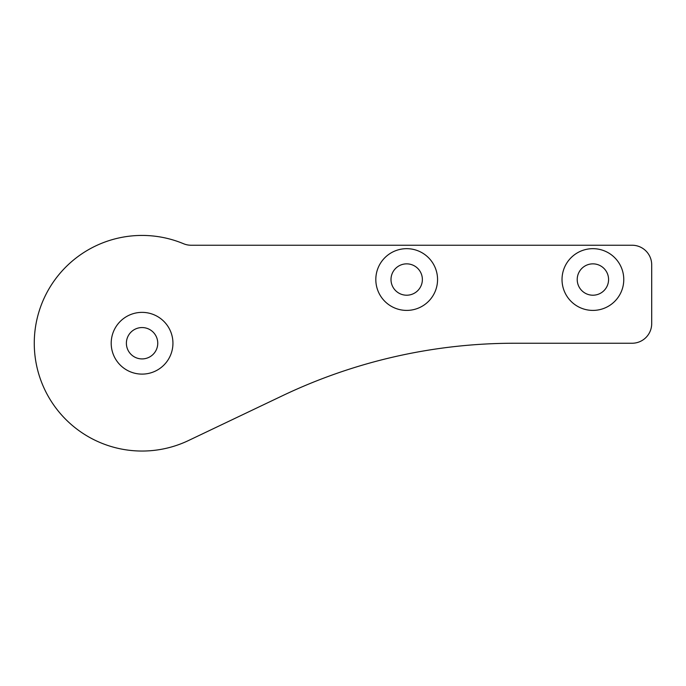<?xml version="1.0" encoding="UTF-8"?>
<svg xmlns="http://www.w3.org/2000/svg" width="686" height="686" viewBox="0 0 686 686"><rect width="100%" height="100%" fill="white"/><g stroke="black" fill="none" stroke-linecap="round" stroke-linejoin="round"><path stroke-width="0.51" stroke-dasharray="3.43 2.57" d="M157.754 343.24A15.684 15.684 0 0 0 142.071 327.556A15.684 15.684 0 0 0 126.387 343.24A15.684 15.684 0 0 0 142.071 358.915A15.684 15.684 0 0 0 157.754 343.24M608.576 279.536A15.684 15.684 0 0 0 592.893 263.853A15.684 15.684 0 0 0 577.218 279.536A15.684 15.684 0 0 0 592.893 295.212A15.684 15.684 0 0 0 608.576 279.536M422.37 279.536A15.684 15.684 0 0 0 406.687 263.853A15.684 15.684 0 0 0 391.003 279.536A15.684 15.684 0 0 0 406.687 295.212A15.684 15.684 0 0 0 422.37 279.536M514.491 343.24L632.098 343.24A19.602 19.602 0 0 0 651.7 323.638L651.7 264.83A19.602 19.602 0 0 0 632.098 245.236L191.077 245.236A19.602 19.602 0 0 1 183.539 243.727A107.805 107.805 0 0 0 34.3 345.941A107.805 107.805 0 0 0 188.47 440.549L282.512 395.711A539.033 539.033 0 0 1 514.491 343.24"/><path stroke-width="1.03" d="M172.941 343.24A30.87 30.87 0 0 0 142.071 312.37A30.87 30.87 0 0 0 111.201 343.24A30.87 30.87 0 0 0 142.071 374.11A30.87 30.87 0 0 0 172.941 343.24M157.754 343.24A15.684 15.684 0 0 0 142.071 327.556A15.684 15.684 0 0 0 126.387 343.24A15.684 15.684 0 0 0 142.071 358.915A15.684 15.684 0 0 0 157.754 343.24M623.771 279.536A30.87 30.87 0 0 0 592.893 248.666A30.87 30.87 0 0 0 562.023 279.536A30.87 30.87 0 0 0 592.893 310.406A30.87 30.87 0 0 0 623.771 279.536M608.576 279.536A15.684 15.684 0 0 0 592.893 263.853A15.684 15.684 0 0 0 577.218 279.536A15.684 15.684 0 0 0 592.893 295.212A15.684 15.684 0 0 0 608.576 279.536M437.557 279.536A30.87 30.87 0 0 0 406.687 248.666A30.87 30.87 0 0 0 375.817 279.536A30.87 30.87 0 0 0 406.687 310.406A30.87 30.87 0 0 0 437.557 279.536M422.37 279.536A15.684 15.684 0 0 0 406.687 263.853A15.684 15.684 0 0 0 391.003 279.536A15.684 15.684 0 0 0 406.687 295.212A15.684 15.684 0 0 0 422.37 279.536M514.491 343.24L632.098 343.24A19.602 19.602 0 0 0 651.7 323.638L651.7 264.83A19.602 19.602 0 0 0 632.098 245.236L191.077 245.236A19.602 19.602 0 0 1 183.539 243.727A107.805 107.805 0 0 0 34.3 345.941A107.805 107.805 0 0 0 188.47 440.549L282.512 395.711A539.033 539.033 0 0 1 514.491 343.24"/></g></svg>
